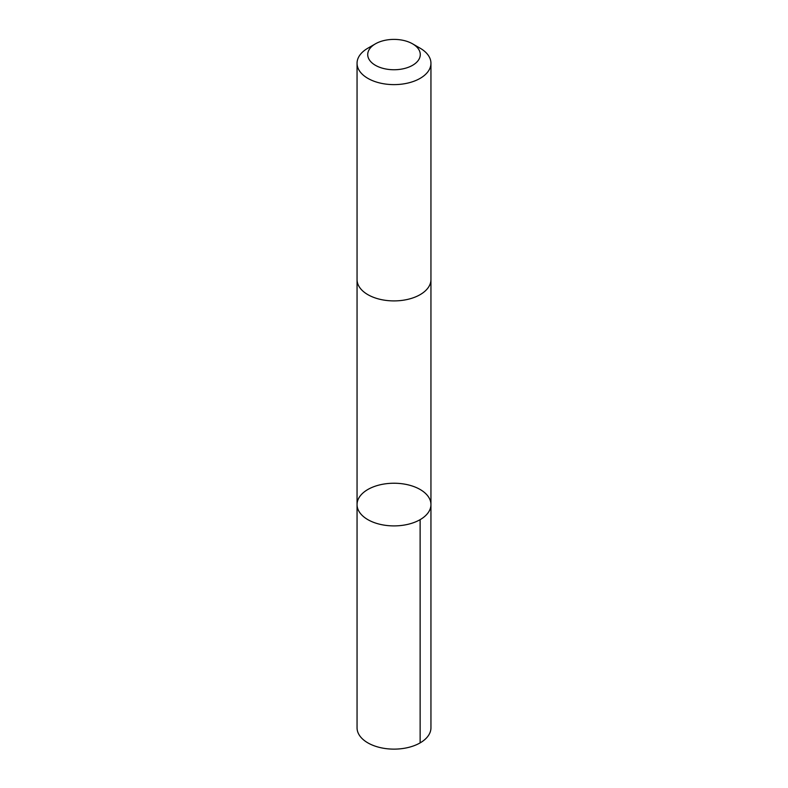<?xml version="1.0" encoding="UTF-8"?>
<svg xmlns="http://www.w3.org/2000/svg" width="788" height="788" viewBox="0 0 788 788"><rect width="100%" height="100%" fill="white"/><g stroke="black" fill="none" stroke-linecap="round" stroke-linejoin="round"><path stroke-width="1.18" d="M402.244 483.773A36.947 21.335 180 0 1 430.947 504.566A36.947 21.335 180 0 1 394 525.901A36.947 21.335 180 0 1 357.053 504.566A36.947 21.335 180 0 1 402.244 483.773M357.053 727.797A36.947 21.335 0 0 0 385.746 748.59A36.947 21.335 0 0 0 430.947 727.797L430.947 504.566A36.947 21.335 180 0 1 394 525.901A36.947 21.335 180 0 1 357.053 504.566L357.053 727.797M375.413 43.842L367.868 48.196A36.947 21.335 0 0 0 357.053 63.286L357.053 279.573A36.947 21.335 0 0 0 385.746 300.366A36.947 21.335 0 0 0 430.947 279.573L430.947 63.286A36.947 21.335 0 0 0 420.132 48.196L412.587 43.842A26.28 15.179 0 0 0 375.413 43.842A26.28 15.179 0 0 0 368.745 58.775A26.28 15.179 0 0 0 388.129 69.364A26.28 15.179 0 0 0 417 61.917A26.28 15.179 0 0 0 412.587 43.842M357.053 63.286A36.947 21.335 0 0 0 385.746 84.08A36.947 21.335 0 0 0 430.947 63.286M420.132 742.887L420.122 519.647M357.053 279.917L357.053 504.566M430.947 279.917L430.947 504.566"/></g></svg>
